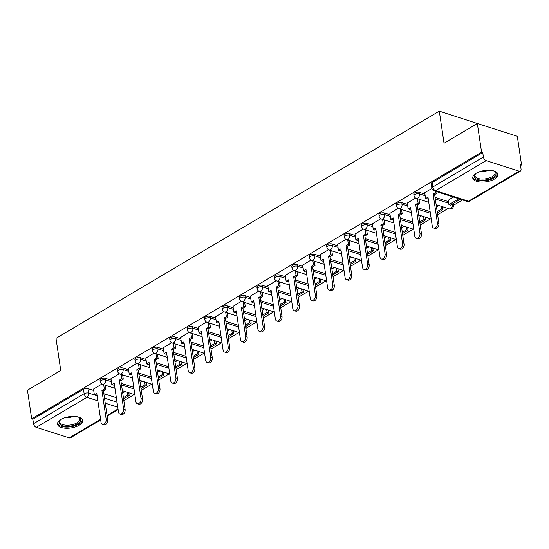 <?xml version="1.0" encoding="UTF-8"?>
<svg xmlns="http://www.w3.org/2000/svg" width="549" height="549" viewBox="0 0 549 549"><rect width="100%" height="100%" fill="white"/><g stroke="black" fill="none" stroke-linecap="round" stroke-linejoin="round"><path stroke-width="0.82" d="M111.152 380.141L105.47 378.323A3.26 1.462 171.6 0 0 100.899 378.906A3.26 1.462 171.6 0 0 100.007 380.128L100.247 381.713A3.26 1.462 -8.4 0 1 101.133 380.491A3.26 1.462 -8.4 0 1 105.703 379.908L111.385 381.727M128.583 369.806L122.901 367.988A3.26 1.462 171.6 0 0 118.337 368.571A3.26 1.462 171.6 0 0 117.445 369.793L117.678 371.378A3.26 1.462 -8.4 0 1 118.57 370.156A3.26 1.462 -8.4 0 1 123.134 369.573L128.816 371.392M146.02 359.471L140.331 357.66A3.26 1.462 171.6 0 0 135.768 358.236A3.26 1.462 171.6 0 0 134.876 359.458L135.109 361.043A3.26 1.462 -8.4 0 1 136.001 359.821A3.26 1.462 -8.4 0 1 140.565 359.238L146.254 361.057M163.451 349.137L157.762 347.325A3.26 1.462 171.6 0 0 153.198 347.901A3.26 1.462 171.6 0 0 152.306 349.123L152.54 350.708A3.26 1.462 -8.4 0 1 153.432 349.487A3.26 1.462 -8.4 0 1 158.002 348.91L163.684 350.722M180.882 338.802L175.2 336.99A3.26 1.462 171.6 0 0 170.629 337.566A3.26 1.462 171.6 0 0 169.737 338.788L169.977 340.373A3.26 1.462 -8.4 0 1 170.863 339.152A3.26 1.462 -8.4 0 1 175.433 338.575L181.115 340.387M198.313 328.467L192.63 326.655A3.26 1.462 171.6 0 0 188.067 327.231A3.26 1.462 171.6 0 0 187.175 328.453L187.408 330.038A3.26 1.462 -8.4 0 1 188.3 328.817A3.26 1.462 -8.4 0 1 192.864 328.24L198.546 330.052M215.743 318.132L210.061 316.32A3.26 1.462 171.6 0 0 205.498 316.903A3.26 1.462 171.6 0 0 204.605 318.118L204.839 319.703A3.26 1.462 -8.4 0 1 205.731 318.482A3.26 1.462 -8.4 0 1 210.294 317.905L215.983 319.717M233.181 307.804L227.492 305.985A3.26 1.462 171.6 0 0 222.928 306.568A3.26 1.462 171.6 0 0 222.036 307.783L222.27 309.368A3.26 1.462 -8.4 0 1 223.162 308.154A3.26 1.462 -8.4 0 1 227.725 307.57L233.414 309.382M250.612 297.469L244.929 295.65A3.26 1.462 171.6 0 0 240.359 296.234A3.26 1.462 171.6 0 0 239.467 297.455L239.7 299.033A3.26 1.462 -8.4 0 1 240.592 297.819A3.26 1.462 -8.4 0 1 245.163 297.235L250.845 299.054M268.042 287.134L262.36 285.315A3.26 1.462 171.6 0 0 257.79 285.899A3.26 1.462 171.6 0 0 256.905 287.12L257.138 288.705A3.26 1.462 -8.4 0 1 258.03 287.484A3.26 1.462 -8.4 0 1 262.594 286.901L268.276 288.719M285.473 276.799L279.791 274.98A3.26 1.462 171.6 0 0 275.227 275.564A3.26 1.462 171.6 0 0 274.335 276.785L274.569 278.37A3.26 1.462 -8.4 0 1 275.461 277.149A3.26 1.462 -8.4 0 1 280.024 276.566L285.713 278.384M302.911 266.464L297.222 264.645A3.26 1.462 171.6 0 0 292.658 265.229A3.26 1.462 171.6 0 0 291.766 266.45L291.999 268.036A3.26 1.462 -8.4 0 1 292.892 266.814A3.26 1.462 -8.4 0 1 297.455 266.231L303.144 268.049M320.341 256.129L314.659 254.311A3.26 1.462 171.6 0 0 310.089 254.894A3.26 1.462 171.6 0 0 309.197 256.115L309.43 257.701A3.26 1.462 -8.4 0 1 310.322 256.479A3.26 1.462 -8.4 0 1 314.893 255.896L320.575 257.714M337.772 245.794L332.09 243.982A3.26 1.462 171.6 0 0 327.52 244.559A3.26 1.462 171.6 0 0 326.634 245.78L326.868 247.366A3.26 1.462 -8.4 0 1 327.76 246.144A3.26 1.462 -8.4 0 1 332.323 245.561L338.006 247.379M355.203 235.459L349.521 233.648A3.26 1.462 171.6 0 0 344.957 234.224A3.26 1.462 171.6 0 0 344.065 235.446L344.298 237.031A3.26 1.462 -8.4 0 1 345.191 235.809A3.26 1.462 -8.4 0 1 349.754 235.233L355.436 237.044M372.641 225.124L366.952 223.313A3.26 1.462 171.6 0 0 362.388 223.889A3.26 1.462 171.6 0 0 361.496 225.111L361.729 226.696A3.26 1.462 -8.4 0 1 362.621 225.474A3.26 1.462 -8.4 0 1 367.185 224.898L372.874 226.71M390.071 214.789L384.389 212.978A3.26 1.462 171.6 0 0 379.819 213.554A3.26 1.462 171.6 0 0 378.927 214.776L379.16 216.361A3.26 1.462 -8.4 0 1 380.052 215.139A3.26 1.462 -8.4 0 1 384.623 214.563L390.305 216.375M407.502 204.454L401.82 202.643A3.26 1.462 171.6 0 0 397.25 203.219A3.26 1.462 171.6 0 0 396.364 204.441L396.598 206.026A3.26 1.462 -8.4 0 1 397.483 204.804A3.26 1.462 -8.4 0 1 402.053 204.228L407.735 206.04M424.933 194.126L419.251 192.308A3.26 1.462 171.6 0 0 414.687 192.891A3.26 1.462 171.6 0 0 413.795 194.106L414.028 195.691A3.26 1.462 -8.4 0 1 414.92 194.47A3.26 1.462 -8.4 0 1 419.484 193.893L425.166 195.705M494.416 179.077A12.702 5.689 171.6 0 0 497.895 174.314A12.702 5.689 171.6 0 0 489.633 170.272A12.702 5.689 171.6 0 0 476.237 173.264A12.702 5.689 171.6 0 0 472.758 178.027A12.702 5.689 171.6 0 0 481.02 182.069A12.702 5.689 171.6 0 0 494.416 179.077M79.166 425.242A12.702 5.689 171.6 0 0 82.645 420.486A12.702 5.689 171.6 0 0 74.383 416.437A12.702 5.689 171.6 0 0 60.987 419.436A12.702 5.689 171.6 0 0 57.508 424.199A12.702 5.689 171.6 0 0 65.77 428.241A12.702 5.689 171.6 0 0 79.166 425.242M123.834 400.715L134.313 394.505M141.271 390.38L151.744 384.17M158.702 380.045L169.174 373.835M176.133 369.71L186.605 363.5M193.564 359.375L204.043 353.165M211.001 349.04L221.473 342.837M228.432 338.706L238.904 332.502M245.863 328.371L256.335 322.167M263.294 318.043L273.773 311.832M280.731 307.708L291.203 301.497M298.162 297.373L308.634 291.162M315.593 287.038L326.065 280.827M333.023 276.703L343.496 270.492M350.461 266.368L360.933 260.157M367.892 256.033L378.364 249.822M385.323 245.698L395.795 239.488M402.753 235.363L413.225 229.153M420.191 225.028L430.663 218.825M437.622 214.693L448.094 208.49M453.46 205.305L462.519 199.939M520.527 165.544L521.55 164.94L520.383 164.57L521.042 169.03A3.26 1.963 59.3 0 1 520.377 171.089A3.26 1.963 59.3 0 1 519.141 171.171L486.153 160.637L435.535 190.647L468.517 201.181L519.141 171.171M479.311 124.136L439.296 111.124L444.038 143.248L477.342 123.504L481.569 152.169L31.684 418.88L27.45 390.209L60.754 370.472L56.005 338.349L439.296 111.124M477.342 123.504L517.316 136.276L521.55 164.94M100.68 419.896L70.485 437.793A3.26 1.963 -120.7 0 1 69.249 437.876L36.261 427.342A3.26 1.963 -120.7 0 1 33.51 423.718L32.851 419.251L83.469 389.241A3.26 1.462 -8.4 0 1 88.032 388.658L93.721 390.476M103.843 393.708L116.361 397.702M32.851 419.251L31.684 418.88M482.736 152.547L432.118 182.556A3.26 1.462 171.6 0 0 431.226 183.771L431.885 188.238A3.26 1.462 -8.4 0 1 432.777 187.017L483.394 157.007L482.736 152.547L481.569 152.169M483.394 157.007A3.26 1.963 59.3 0 0 486.153 160.637M431.919 188.417L424.727 192.733M453.309 196.995L448.272 200.255M415.655 198.059L407.296 203.068M398.217 208.394L389.865 213.403M380.786 218.722L372.435 223.738M363.356 229.057L354.997 234.073M345.925 239.391L337.566 244.401M328.487 249.726L320.136 254.736M311.057 260.061L302.705 265.071M293.626 270.396L285.274 275.406M276.195 280.731L267.837 285.741M258.757 291.066L250.406 296.076M241.327 301.401L232.975 306.411M223.896 311.736L215.544 316.746M206.465 322.071L198.107 327.08M189.034 332.399L180.676 337.415M171.597 342.734L163.245 347.75M154.166 353.069L145.814 358.078M136.735 363.404L128.377 368.413M119.305 373.739L110.946 378.748M121.274 383.374L133.791 387.374M138.712 373.039L151.222 377.039M156.142 362.704L168.653 366.705M173.573 352.369L186.09 356.37M191.004 342.041L203.521 346.035M208.442 331.706L220.952 335.7M225.872 321.371L238.383 325.365M243.303 311.036L255.82 315.03M260.734 300.701L273.251 304.695M278.171 290.366L290.682 294.36M295.602 280.031L308.113 284.025M313.033 269.696L325.55 273.697M330.464 259.361L342.981 263.362M347.894 249.026L360.412 253.027M365.332 238.691L377.842 242.692M382.763 228.357L395.28 232.357M400.194 218.028L412.711 222.022M417.624 207.694L430.142 211.688M435.062 197.359L448.478 201.641M101.867 384.074L93.515 389.083M451.944 204.255L452.472 204.427A3.26 1.462 -8.4 0 1 453.453 205.278L453.22 203.693A3.26 1.462 171.6 0 0 453.179 203.528M438.884 205.546L436.482 206.973M421.454 215.881L419.045 217.308M404.023 226.215L401.614 227.643M386.585 236.55L384.183 237.978M369.154 246.885L366.753 248.313M351.724 257.22L349.315 258.648M334.293 267.555L331.884 268.976M316.862 277.89L314.453 279.311M299.425 288.218L297.023 289.646M281.994 298.553L279.585 299.98M264.563 308.888L262.154 310.315M247.132 319.223L244.724 320.65M229.695 329.558L227.293 330.985M212.264 339.893L209.855 341.32M194.833 350.228L192.424 351.655M177.402 360.563L174.994 361.99M159.965 370.898L157.563 372.325M142.534 381.232L140.132 382.653M125.103 391.567L122.695 392.988M437.388 222.921L438.905 223.409A3.747 2.471 107.7 0 1 437.93 227.204A3.747 2.471 107.7 0 1 435.199 228.501L433.683 228.013A3.747 2.471 -72.3 0 0 436.414 226.723A3.747 2.471 -72.3 0 0 437.388 222.921L433.134 194.113L435.542 192.692L437.052 193.173L436.839 191.738M424.72 192.678L425.592 198.587L427.994 197.16L432.248 225.968A3.747 2.471 -72.3 0 0 433.683 228.013M425.592 198.587L427.108 199.067L428.186 198.429M435.33 191.251L435.542 192.692M448.238 200.001L448.924 204.667L450.441 205.148L460.378 199.253M448.924 204.667L458.868 198.772M438.905 223.409L434.65 194.6L437.052 193.173M434.65 194.6L433.134 194.113M493.51 170.849A10.994 4.927 -8.4 0 1 494.21 171.185A10.994 4.927 -8.4 0 1 495.623 172.4A10.994 4.927 -8.4 0 1 488.198 179.427A10.994 4.927 -8.4 0 1 474.686 177.636A10.994 4.927 -8.4 0 1 475.386 173.971A10.994 4.927 -8.4 0 1 475.956 173.436M475.715 173.642A10.177 4.557 171.6 0 0 474.981 175.783A10.177 4.557 171.6 0 0 475.359 176.723A10.177 4.557 171.6 0 0 486.798 178.624A10.177 4.557 171.6 0 0 495.116 172.811A10.177 4.557 171.6 0 0 494.738 171.878A10.177 4.557 171.6 0 0 493.791 170.972M472.758 177.258A12.62 5.655 171.6 0 0 473.142 178.02A12.62 5.655 171.6 0 0 486.888 180.463A12.62 5.655 171.6 0 0 497.669 173.58M78.26 417.014A10.994 4.927 -8.4 0 1 78.96 417.357A10.994 4.927 -8.4 0 1 80.374 418.571A10.994 4.927 -8.4 0 1 72.948 425.599A10.994 4.927 -8.4 0 1 59.443 423.801A10.994 4.927 -8.4 0 1 60.136 420.136A10.994 4.927 -8.4 0 1 60.706 419.608M60.472 419.813A10.177 4.557 171.6 0 0 59.731 421.955A10.177 4.557 171.6 0 0 60.109 422.888A10.177 4.557 171.6 0 0 71.555 424.789A10.177 4.557 171.6 0 0 79.873 418.983A10.177 4.557 171.6 0 0 79.488 418.043A10.177 4.557 171.6 0 0 78.541 417.144M57.515 423.43A12.62 5.655 171.6 0 0 57.892 424.192A12.62 5.655 171.6 0 0 71.638 426.635A12.62 5.655 171.6 0 0 82.419 419.752M419.958 233.256L421.474 233.744A3.747 2.471 107.7 0 1 420.493 237.539A3.747 2.471 107.7 0 1 417.762 238.836L416.252 238.348A3.747 2.471 -72.3 0 0 418.983 237.058A3.747 2.471 -72.3 0 0 419.958 233.256L415.703 204.448L418.105 203.02L419.621 203.507L418.983 199.191M407.289 203.013L408.161 208.922L410.563 207.495L414.818 236.303A3.747 2.471 -72.3 0 0 416.252 238.348M408.161 208.922L409.678 209.402L410.755 208.764M417.466 198.704L418.105 203.02M437.354 212.902L442.954 209.588L442.528 206.712M437.169 211.633L441.437 209.1L442.954 209.588M441.012 206.225L441.437 209.1M421.474 233.744L417.219 204.935L419.621 203.507M417.219 204.935L415.703 204.448M402.527 243.591L404.043 244.079A3.747 2.471 107.7 0 1 403.062 247.874A3.747 2.471 107.7 0 1 400.331 249.171L398.814 248.683A3.747 2.471 -72.3 0 0 401.545 247.393A3.747 2.471 -72.3 0 0 402.527 243.591L398.272 214.783L400.674 213.355L402.191 213.842L401.552 209.526M389.859 213.348L390.73 219.257L393.132 217.829L397.387 246.638A3.747 2.471 -72.3 0 0 398.814 248.683M390.73 219.257L392.247 219.737L393.317 219.099M400.036 209.039L400.674 213.355M419.923 223.237L425.523 219.923L425.098 217.047M419.738 221.968L424.006 219.435L425.523 219.923M423.581 216.56L424.006 219.435M404.043 244.079L399.789 215.263L402.191 213.842M399.789 215.263L398.272 214.783M385.096 253.926L386.613 254.413A3.747 2.471 107.7 0 1 385.631 258.208A3.747 2.471 107.7 0 1 382.9 259.505L381.383 259.018A3.747 2.471 -72.3 0 0 384.115 257.728A3.747 2.471 -72.3 0 0 385.096 253.926L380.841 225.117L383.243 223.69L384.76 224.177L384.122 219.861M372.428 223.683L373.299 229.585L375.701 228.164L379.956 256.973A3.747 2.471 -72.3 0 0 381.383 259.018M373.299 229.585L374.809 230.072L375.887 229.434M382.605 219.374L383.243 223.69M402.492 233.572L408.085 230.257L407.667 227.382M402.3 232.302L406.576 229.77L408.085 230.257M406.15 226.895L406.576 229.77M386.613 254.413L382.358 225.598L384.76 224.177M382.358 225.598L380.841 225.117M367.658 264.261L369.175 264.742A3.747 2.471 107.7 0 1 368.201 268.543A3.747 2.471 107.7 0 1 365.469 269.834L363.953 269.353A3.747 2.471 -72.3 0 0 366.684 268.056A3.747 2.471 -72.3 0 0 367.658 264.261L363.411 235.452L365.812 234.025L367.322 234.512L366.691 230.196M354.99 234.018L355.862 239.92L358.264 238.499L362.518 267.308A3.747 2.471 -72.3 0 0 363.953 269.353M355.862 239.92L357.378 240.407L358.456 239.769M365.174 229.708L365.812 234.025M385.062 243.907L390.655 240.592L390.229 237.71M384.87 242.637L389.138 240.105L390.655 240.592M388.719 237.23L389.138 240.105M369.175 264.742L364.92 235.933L367.322 234.512M364.92 235.933L363.411 235.452M350.228 274.596L351.744 275.076A3.747 2.471 107.7 0 1 350.763 278.878A3.747 2.471 107.7 0 1 348.032 280.168L346.522 279.688A3.747 2.471 -72.3 0 0 349.253 278.391A3.747 2.471 -72.3 0 0 350.228 274.596L345.973 245.787L348.375 244.36L349.891 244.847L349.253 240.531M337.56 244.353L338.431 250.255L340.833 248.834L345.088 277.643A3.747 2.471 -72.3 0 0 346.522 279.688M338.431 250.255L339.948 250.742L341.025 250.104M347.743 240.043L348.375 244.36M367.624 254.242L373.224 250.92L372.798 248.045M367.439 252.972L371.707 250.44L373.224 250.92M371.282 247.565L371.707 250.44M351.744 275.076L347.49 246.268L349.891 244.847M347.49 246.268L345.973 245.787M332.797 284.931L334.314 285.411A3.747 2.471 107.7 0 1 333.332 289.213A3.747 2.471 107.7 0 1 330.601 290.503L329.084 290.023A3.747 2.471 -72.3 0 0 331.816 288.726A3.747 2.471 -72.3 0 0 332.797 284.931L328.542 256.122L330.944 254.695L332.461 255.182L331.822 250.866M320.129 254.688L321 260.59L323.402 259.169L327.657 287.978A3.747 2.471 -72.3 0 0 329.084 290.023M321 260.59L322.517 261.077L323.587 260.439M330.306 250.378L330.944 254.695M350.193 264.577L355.793 261.255L355.368 258.38M350.008 263.307L354.277 260.775L355.793 261.255M353.851 257.9L354.277 260.775M334.314 285.411L330.059 256.603L332.461 255.182M330.059 256.603L328.542 256.122M315.366 295.266L316.883 295.746A3.747 2.471 107.7 0 1 315.901 299.548A3.747 2.471 107.7 0 1 313.17 300.838L311.654 300.358A3.747 2.471 -72.3 0 0 314.385 299.061A3.747 2.471 -72.3 0 0 315.366 295.266L311.111 266.457L313.513 265.03L315.03 265.51L314.392 261.194M302.698 265.016L303.57 270.925L305.971 269.504L310.226 298.313A3.747 2.471 -72.3 0 0 311.654 300.358M303.57 270.925L305.079 271.412L306.157 270.774M312.875 260.713L313.513 265.03M332.763 274.912L338.356 271.59L337.937 268.715M332.57 273.642L336.846 271.11L338.356 271.59M336.42 268.235L336.846 271.11M316.883 295.746L312.628 266.938L315.03 265.51M312.628 266.938L311.111 266.457M297.935 305.601L299.445 306.081A3.747 2.471 107.7 0 1 298.471 309.883A3.747 2.471 107.7 0 1 295.739 311.173L294.223 310.693A3.747 2.471 -72.3 0 0 296.954 309.396A3.747 2.471 -72.3 0 0 297.935 305.601L293.681 276.785L296.083 275.365L297.592 275.845L296.961 271.529M285.26 275.351L286.132 281.26L288.541 279.832L292.789 308.648A3.747 2.471 -72.3 0 0 294.223 310.693M286.132 281.26L287.649 281.747L288.726 281.109M295.444 271.048L296.083 275.365M315.332 285.247L320.925 281.925L320.499 279.05M315.14 283.977L319.408 281.445L320.925 281.925M318.99 278.569L319.408 281.445M299.445 306.081L295.19 277.272L297.592 275.845M295.19 277.272L293.681 276.785M280.498 315.929L282.014 316.416A3.747 2.471 107.7 0 1 281.04 320.218A3.747 2.471 107.7 0 1 278.302 321.508L276.792 321.021A3.747 2.471 -72.3 0 0 279.523 319.731A3.747 2.471 -72.3 0 0 280.498 315.929L276.243 287.12L278.645 285.7L280.162 286.18L279.523 281.863M267.83 285.686L268.701 291.594L271.103 290.167L275.358 318.983A3.747 2.471 -72.3 0 0 276.792 321.021M268.701 291.594L270.218 292.075L271.295 291.444M278.014 281.383L278.645 285.7M297.894 295.582L303.494 292.26L303.069 289.385M297.709 294.305L301.977 291.78L303.494 292.26M301.552 288.898L301.977 291.78M282.014 316.416L277.76 287.607L280.162 286.18M277.76 287.607L276.243 287.12M263.067 326.264L264.584 326.751A3.747 2.471 107.7 0 1 263.602 330.546A3.747 2.471 107.7 0 1 260.871 331.843L259.354 331.356A3.747 2.471 -72.3 0 0 262.086 330.066A3.747 2.471 -72.3 0 0 263.067 326.264L258.812 297.455L261.214 296.035L262.731 296.515L262.093 292.198M250.399 296.021L251.27 301.929L253.672 300.502L257.927 329.311A3.747 2.471 -72.3 0 0 259.354 331.356M251.27 301.929L252.787 302.41L253.858 301.772M260.576 291.718L261.214 296.035M280.464 305.917L286.063 302.595L285.638 299.72M280.278 304.64L284.547 302.108L286.063 302.595M284.121 299.232L284.547 302.108M264.584 326.751L260.329 297.942L262.731 296.515M260.329 297.942L258.812 297.455M245.636 336.599L247.153 337.086A3.747 2.471 107.7 0 1 246.172 340.881A3.747 2.471 107.7 0 1 243.44 342.178L241.924 341.691A3.747 2.471 -72.3 0 0 244.655 340.401A3.747 2.471 -72.3 0 0 245.636 336.599L241.382 307.79L243.783 306.369L245.3 306.85L244.662 302.533M232.968 306.356L233.84 312.264L236.242 310.837L240.496 339.646A3.747 2.471 -72.3 0 0 241.924 341.691M233.84 312.264L235.356 312.745L236.427 312.107M243.145 302.053L243.783 306.369M263.033 316.245L268.633 312.93L268.207 310.055M262.847 314.975L267.116 312.443L268.633 312.93M266.69 309.567L267.116 312.443M247.153 337.086L242.898 308.277L245.3 306.85M242.898 308.277L241.382 307.79M228.206 346.934L229.715 347.421A3.747 2.471 107.7 0 1 228.741 351.216A3.747 2.471 107.7 0 1 226.01 352.513L224.493 352.026A3.747 2.471 -72.3 0 0 227.224 350.736A3.747 2.471 -72.3 0 0 228.206 346.934L223.951 318.125L226.353 316.704L227.869 317.185L227.231 312.868M215.531 316.691L216.409 322.599L218.811 321.172L223.066 349.981A3.747 2.471 -72.3 0 0 224.493 352.026M216.409 322.599L217.919 323.08L218.996 322.441M225.714 312.381L226.353 316.704M245.602 326.58L251.195 323.265L250.769 320.39M245.41 325.31L249.685 322.778L251.195 323.265M249.26 319.902L249.685 322.778M229.715 347.421L225.461 318.612L227.869 317.185M225.461 318.612L223.951 318.125M210.768 357.269L212.285 357.756A3.747 2.471 107.7 0 1 211.31 361.551A3.747 2.471 107.7 0 1 208.579 362.848L207.062 362.361A3.747 2.471 -72.3 0 0 209.793 361.07A3.747 2.471 -72.3 0 0 210.768 357.269L206.513 328.46L208.922 327.032L210.432 327.52L209.793 323.203M198.1 327.026L198.971 332.934L201.373 331.507L205.628 360.316A3.747 2.471 -72.3 0 0 207.062 362.361M198.971 332.934L200.488 333.415L201.565 332.776M208.284 322.716L208.922 327.032M228.164 336.914L233.764 333.6L233.339 330.724M227.979 335.645L232.248 333.113L233.764 333.6M231.822 330.237L232.248 333.113M212.285 357.756L208.03 328.94L210.432 327.52M208.03 328.94L206.513 328.46M193.337 367.604L194.854 368.091A3.747 2.471 107.7 0 1 193.872 371.886A3.747 2.471 107.7 0 1 191.141 373.183L189.631 372.696A3.747 2.471 -72.3 0 0 192.363 371.405A3.747 2.471 -72.3 0 0 193.337 367.604L189.082 338.795L191.484 337.367L193.001 337.855L192.363 333.538M180.669 337.361L181.541 343.262L183.942 341.842L188.197 370.65A3.747 2.471 -72.3 0 0 189.631 372.696M181.541 343.262L183.057 343.749L184.128 343.111M190.846 333.051L191.484 337.367M210.734 347.249L216.333 343.935L215.908 341.059M210.548 345.98L214.817 343.448L216.333 343.935M214.391 340.572L214.817 343.448M194.854 368.091L190.599 339.275L193.001 337.855M190.599 339.275L189.082 338.795M175.906 377.938L177.423 378.419A3.747 2.471 107.7 0 1 176.442 382.221A3.747 2.471 107.7 0 1 173.71 383.511L172.194 383.03A3.747 2.471 -72.3 0 0 174.925 381.74A3.747 2.471 -72.3 0 0 175.906 377.938L171.652 349.13L174.054 347.702L175.57 348.19L174.932 343.873M163.238 347.695L164.11 353.597L166.512 352.177L170.766 380.985A3.747 2.471 -72.3 0 0 172.194 383.03M164.11 353.597L165.626 354.084L166.697 353.446M173.415 343.386L174.054 347.702M193.303 357.584L198.903 354.27L198.477 351.387M193.118 356.315L197.386 353.782L198.903 354.27M196.961 350.907L197.386 353.782M177.423 378.419L173.168 349.61L175.57 348.19M173.168 349.61L171.652 349.13M158.476 388.273L159.985 388.754A3.747 2.471 107.7 0 1 159.011 392.556A3.747 2.471 107.7 0 1 156.28 393.846L154.763 393.365A3.747 2.471 -72.3 0 0 157.494 392.068A3.747 2.471 -72.3 0 0 158.476 388.273L154.221 359.465L156.623 358.037L158.139 358.524L157.501 354.208M145.801 358.03L146.679 363.932L149.081 362.512L153.336 391.32A3.747 2.471 -72.3 0 0 154.763 393.365M146.679 363.932L148.189 364.419L149.266 363.781M155.985 353.721L156.623 358.037M175.872 367.919L181.465 364.598L181.04 361.722M175.68 366.65L179.955 364.117L181.465 364.598M179.53 361.242L179.955 364.117M159.985 388.754L155.731 359.945L158.139 358.524M155.731 359.945L154.221 359.465M141.038 398.608L142.555 399.089A3.747 2.471 107.7 0 1 141.58 402.891A3.747 2.471 107.7 0 1 138.849 404.181L137.332 403.7A3.747 2.471 -72.3 0 0 140.064 402.403A3.747 2.471 -72.3 0 0 141.038 398.608L136.783 369.8L139.192 368.372L140.702 368.859L140.064 364.543M128.37 368.365L129.241 374.267L131.643 372.846L135.898 401.655A3.747 2.471 -72.3 0 0 137.332 403.7M129.241 374.267L130.758 374.754L131.835 374.116M138.554 364.056L139.192 368.372M158.435 378.254L164.034 374.933L163.609 372.057M158.249 376.985L162.518 374.452L164.034 374.933M162.092 371.577L162.518 374.452M142.555 399.089L138.3 370.28L140.702 368.859M138.3 370.28L136.783 369.8M123.607 408.943L125.124 409.424A3.747 2.471 107.7 0 1 124.143 413.225A3.747 2.471 107.7 0 1 121.411 414.516L119.902 414.035A3.747 2.471 -72.3 0 0 122.633 412.738A3.747 2.471 -72.3 0 0 123.607 408.943L119.353 380.134L121.754 378.707L123.271 379.194L122.633 374.871M110.939 378.7L111.811 384.602L114.213 383.181L118.467 411.99A3.747 2.471 -72.3 0 0 119.902 414.035M111.811 384.602L113.327 385.089L114.405 384.451M121.116 374.391L121.754 378.707M141.004 388.589L146.604 385.268L146.178 382.392M140.819 387.32L145.087 384.787L146.604 385.268M144.662 381.912L145.087 384.787M125.124 409.424L120.869 380.615L123.271 379.194M120.869 380.615L119.353 380.134M106.177 419.278L107.693 419.759A3.747 2.471 107.7 0 1 106.712 423.56A3.747 2.471 107.7 0 1 103.981 424.851L102.464 424.37A3.747 2.471 -72.3 0 0 105.195 423.073A3.747 2.471 -72.3 0 0 106.177 419.278L101.922 390.463L104.324 389.042L105.84 389.522L105.202 385.206M93.508 389.028L94.38 394.937L96.782 393.516L101.037 422.325A3.747 2.471 -72.3 0 0 102.464 424.37M94.38 394.937L95.897 395.424L96.967 394.786M103.686 384.725L104.324 389.042M123.573 398.924L129.173 395.603L128.747 392.727M123.388 397.654L127.656 395.122L129.173 395.603M127.231 392.247L127.656 395.122M107.693 419.759L103.438 390.95L105.84 389.522M103.438 390.95L101.922 390.463M105.47 378.323L105.703 379.908A3.26 2.148 107.7 0 1 103.891 384.115A3.26 2.148 -72.3 0 1 102.478 384.341L114.974 388.328M122.901 367.988L123.134 369.573A3.26 2.148 107.7 0 1 121.322 373.78A3.26 2.148 -72.3 0 1 119.908 374.006L132.405 377.993M140.331 357.66L140.565 359.238A3.26 2.148 107.7 0 1 138.76 363.445A3.26 2.148 -72.3 0 1 137.339 363.671L149.836 367.658M157.762 347.325L158.002 348.91A3.26 2.148 107.7 0 1 156.191 353.11A3.26 2.148 -72.3 0 1 154.77 353.336L167.273 357.324M175.2 336.99L175.433 338.575A3.26 2.148 107.7 0 1 173.621 342.782A3.26 2.148 -72.3 0 1 172.208 343.001L184.704 346.995M192.63 326.655L192.864 328.24A3.26 2.148 107.7 0 1 191.052 332.447A3.26 2.148 -72.3 0 1 189.638 332.667L202.135 336.661M210.061 316.32L210.294 317.905A3.26 2.148 107.7 0 1 208.49 322.112A3.26 2.148 -72.3 0 1 207.069 322.332L219.566 326.326M227.492 305.985L227.725 307.57A3.26 2.148 107.7 0 1 225.92 311.777A3.26 2.148 -72.3 0 1 224.5 311.997L237.003 315.991M244.929 295.65L245.163 297.235A3.26 2.148 107.7 0 1 243.351 301.442A3.26 2.148 -72.3 0 1 241.937 301.662L254.434 305.656M262.36 285.315L262.594 286.901A3.26 2.148 107.7 0 1 260.782 291.107A3.26 2.148 -72.3 0 1 259.368 291.327L271.865 295.321M279.791 274.98L280.024 276.566A3.26 2.148 107.7 0 1 278.219 280.772A3.26 2.148 -72.3 0 1 276.799 280.992L289.296 284.986M297.222 264.645L297.455 266.231A3.26 2.148 107.7 0 1 295.65 270.437A3.26 2.148 -72.3 0 1 294.23 270.657L306.733 274.651M314.659 254.311L314.893 255.896A3.26 2.148 107.7 0 1 313.081 260.102A3.26 2.148 -72.3 0 1 311.667 260.329L324.164 264.316M332.09 243.982L332.323 245.561A3.26 2.148 107.7 0 1 330.512 249.768A3.26 2.148 -72.3 0 1 329.098 249.994L341.595 253.981M349.521 233.648L349.754 235.233A3.26 2.148 107.7 0 1 347.942 239.433A3.26 2.148 -72.3 0 1 346.529 239.659L359.025 243.646M366.952 223.313L367.185 224.898A3.26 2.148 107.7 0 1 365.38 229.105A3.26 2.148 -72.3 0 1 363.96 229.324L376.463 233.318M384.389 212.978L384.623 214.563A3.26 2.148 107.7 0 1 382.811 218.77A3.26 2.148 -72.3 0 1 381.397 218.989L393.894 222.983M401.82 202.643L402.053 204.228A3.26 2.148 107.7 0 1 400.242 208.435A3.26 2.148 -72.3 0 1 398.828 208.654L411.325 212.648M419.251 192.308L419.484 193.893A3.26 2.148 107.7 0 1 417.672 198.1A3.26 2.148 -72.3 0 1 416.259 198.319L428.755 202.313M88.032 388.658L88.698 393.125L97.125 395.815M104.502 398.176L117.019 402.17M117.761 407.193L105.243 403.192M97.866 400.839L86.886 397.332L36.261 427.342M69.249 437.876L100.591 419.299M107.055 415.463L118.021 408.964M121.507 384.959L134.025 388.953M138.945 374.624L151.455 378.625M156.376 364.289L168.893 368.29M173.807 353.954L186.324 357.955M191.237 343.619L203.754 347.62M208.675 333.284L221.185 337.285M226.106 322.956L238.623 326.95M243.536 312.621L256.054 316.615M260.967 302.286L273.484 306.28M278.405 291.951L290.915 295.945M295.836 281.616L308.346 285.61M313.266 271.281L325.783 275.275M330.697 260.947L343.214 264.947M348.135 250.612L360.645 254.612M365.565 240.277L378.076 244.278M382.996 229.942L395.513 233.943M400.427 219.607L412.944 223.608M417.864 209.279L430.375 213.273M435.295 198.944L448.711 203.226M452.403 203.981L452.472 204.427A3.26 2.148 -72.3 0 1 450.66 208.634A3.26 2.148 -72.3 0 1 449.24 208.853A3.26 3.26 0 0 0 453.453 205.278M432.118 182.556L432.777 187.017A3.26 1.963 -120.7 0 0 435.535 190.647A3.26 2.148 107.7 0 1 434.115 190.867L467.103 201.401A3.26 3.26 0 0 0 469.752 201.099L520.377 171.089M83.469 389.241L84.127 393.708A3.26 1.462 -8.4 0 1 88.698 393.125A3.26 2.148 -72.3 0 1 86.886 397.332A3.26 1.963 -120.7 0 1 84.127 393.708L33.51 423.718M469.752 201.099A3.26 1.963 59.3 0 1 468.517 201.181A3.26 2.148 107.7 0 1 467.103 201.401M488.816 170.245A10.177 4.557 -8.4 0 1 480.272 171.508M73.566 416.416A10.177 4.557 -8.4 0 1 65.022 417.679M449.24 208.853L436.139 204.667M414.028 195.691A3.26 3.26 0 0 0 416.259 198.319M431.219 219.003L418.709 215.002M396.598 206.026A3.26 3.26 0 0 0 398.828 208.654M413.788 229.338L401.278 225.337M379.16 216.361A3.26 3.26 0 0 0 381.397 218.989M396.357 239.666L383.84 235.672M361.729 226.696A3.26 3.26 0 0 0 363.96 229.324M378.927 250.001L366.409 246.007M344.298 237.031A3.26 3.26 0 0 0 346.529 239.659M361.489 260.336L348.979 256.342M326.868 247.366A3.26 3.26 0 0 0 329.098 249.994M344.058 270.671L331.548 266.677M309.43 257.701A3.26 3.26 0 0 0 311.667 260.329M326.628 281.006L314.11 277.012M291.999 268.036A3.26 3.26 0 0 0 294.23 270.657M309.197 291.341L296.68 287.347M274.569 278.37A3.26 3.26 0 0 0 276.799 280.992M291.766 301.675L279.249 297.682M257.138 288.705A3.26 3.26 0 0 0 259.368 291.327M274.328 312.01L261.818 308.01M239.7 299.033A3.26 3.26 0 0 0 241.937 301.662M256.898 322.345L244.38 318.345M222.27 309.368A3.26 3.26 0 0 0 224.5 311.997M239.467 332.68L226.95 328.679M204.839 319.703A3.26 3.26 0 0 0 207.069 322.332M222.036 343.015L209.519 339.014M187.408 330.038A3.26 3.26 0 0 0 189.638 332.667M204.599 353.35L192.088 349.349M169.977 340.373A3.26 3.26 0 0 0 172.208 343.001M187.168 363.678L174.651 359.684M152.54 350.708A3.26 3.26 0 0 0 154.77 353.336M169.737 374.013L157.22 370.019M135.109 361.043A3.26 3.26 0 0 0 137.339 363.671M152.306 384.348L139.789 380.354M117.678 371.378A3.26 3.26 0 0 0 119.908 374.006M134.869 394.683L122.358 390.689M100.247 381.713A3.26 3.26 0 0 0 102.478 384.341M107.144 416.06L118.11 409.561M431.885 188.238A3.26 3.26 0 0 0 434.115 190.867"/></g></svg>
